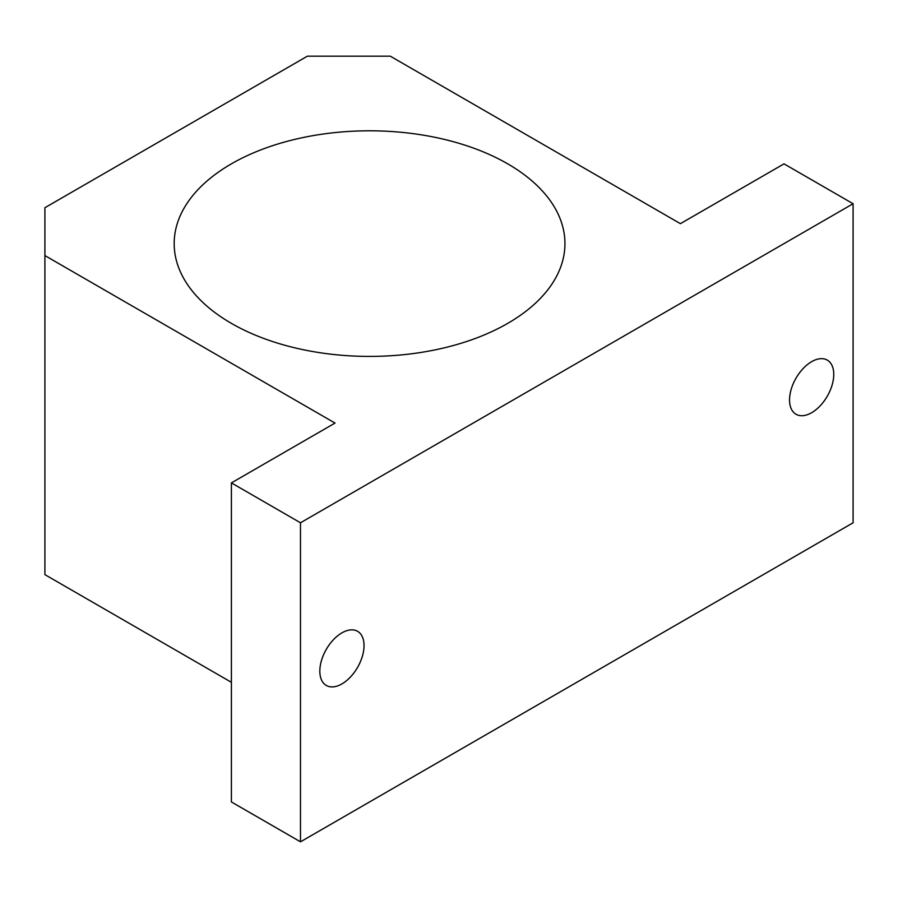 <?xml version="1.0" encoding="UTF-8"?>
<svg xmlns="http://www.w3.org/2000/svg" width="898" height="898" viewBox="0 0 898 898"><rect width="100%" height="100%" fill="white"/><g stroke="black" fill="none" stroke-linecap="round" stroke-linejoin="round"><path stroke-width="1.35" d="M44.9 255.571L335.021 423.07L231.403 482.899L300.482 522.782L853.1 203.734L784.021 163.851L680.403 223.669L390.282 56.17L307.397 56.17L44.9 207.719L44.9 574.63L231.403 682.312M853.1 203.734L853.1 522.782L300.482 841.83L231.403 801.948L231.403 482.899M300.482 522.782L300.482 841.83M811.657 412.71A31.262 18.05 -60 0 1 796.021 414.259A31.262 18.05 -60 0 1 796.021 378.159A31.262 18.05 -60 0 1 827.283 360.109A31.262 18.05 -60 0 1 832.076 385.163A31.262 18.05 -60 0 1 811.657 412.71M341.936 683.906A31.262 18.05 -60 0 1 326.3 685.443A31.262 18.05 -60 0 1 326.3 649.355A31.262 18.05 -60 0 1 357.561 631.305A31.262 18.05 -60 0 1 362.354 656.348A31.262 18.05 -60 0 1 341.936 683.906M231.403 323.37A195.382 112.8 0 0 0 444.33 347.829A195.382 112.8 0 0 0 564.943 243.605A195.382 112.8 0 0 0 369.561 130.805A195.382 112.8 0 0 0 174.178 243.605A195.382 112.8 0 0 0 231.403 323.37"/></g></svg>
